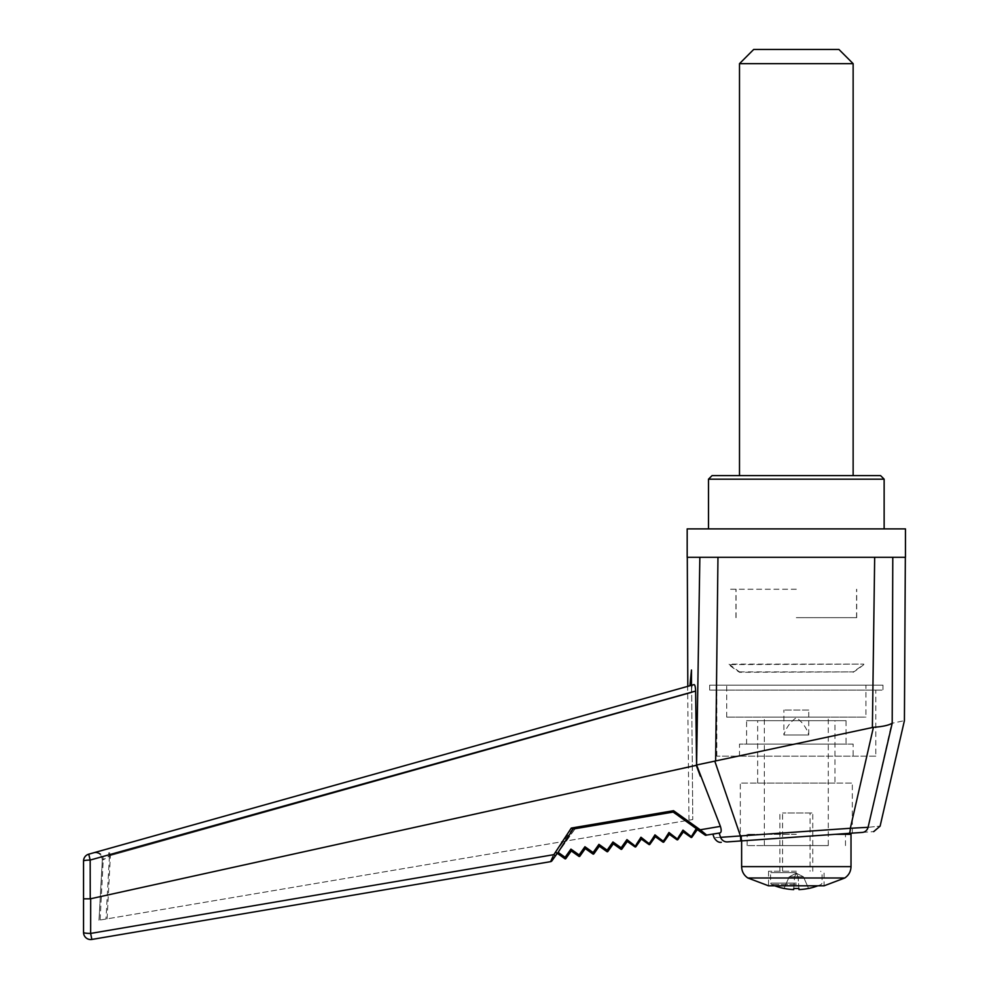<?xml version="1.0" encoding="UTF-8"?>
<svg xmlns="http://www.w3.org/2000/svg" width="989" height="989" viewBox="0 0 989 989"><rect width="100%" height="100%" fill="white"/><g stroke="black" fill="none" stroke-linecap="round" stroke-linejoin="round"><path stroke-width="0.74" stroke-dasharray="4.95 3.71" d="M802.722 557.302L905.454 557.302M784.042 888.468L784.067 888.419A61.157 61.021 180 0 0 793.685 889.606L793.759 888.419A59.773 54.667 180 0 0 798.877 888.419L798.951 889.606A61.157 61.021 180 0 0 808.569 888.419L803.414 876.786L796.318 873.238L798.098 876.786L796.318 873.238L803.414 876.786L798.098 876.786L803.414 876.786L808.594 888.468M798.951 889.606L798.098 876.786L794.538 876.786L798.098 876.786L796.318 873.238L798.098 876.786L798.877 888.419M802.734 557.302L874.672 557.302L872.385 727.471L873.411 727.311C882.139 726.692 888.221 725.432 891.658 723.503L892.202 723.243C908.471 719.769 908.471 719.769 892.202 723.243L892.783 557.302L905.269 557.302L699.853 557.302L696.577 764.991L720.4 826.371L698.147 830.154L672.916 812.241L572.235 829.326L553.852 854.657L90.642 933.431L90.654 926.26M687.182 528.892L905.454 528.892M687.182 557.302L699.853 557.302M873.411 727.311L850.33 828.275L740.415 835.94L714.8 761.134L872.385 727.471M715.64 760.924L717.965 557.302M892.783 557.302L874.672 557.302M839.995 833.987L742.38 840.835A7.108 1.706 -94 0 1 740.415 835.94L720.573 837.337A7.108 6.898 -94 0 0 727.508 841.886L727.743 841.862M719.164 833.072C710.732 834.506 710.732 834.506 719.164 833.072C710.732 834.506 710.732 834.506 719.164 833.072L719.893 832.948C721.414 832.454 721.587 830.253 720.4 826.371M696.615 764.991L714.8 761.134M846.72 833.517L848.945 833.356A7.108 1.817 -94 0 0 850.33 828.275L868.082 827.311C884.104 825.741 884.104 825.741 868.082 827.311L891.658 723.503M868.082 827.311A7.108 6.503 -94 0 1 862.309 832.417C877.453 831.353 877.453 831.353 862.309 832.417L848.945 833.356M725.988 841.985L727.508 841.886M730.414 841.676L735.433 841.33M689.926 685.76C687.108 686.539 687.108 686.539 689.926 685.76C687.108 686.539 687.108 686.539 689.926 685.76C686.873 686.613 686.873 686.613 689.926 685.76C686.873 686.613 686.873 686.613 689.926 685.76L691.472 669.998L692.782 819.535L98.987 920.227L692.782 819.535C687.701 820.4 687.701 820.4 692.782 819.535C687.701 820.4 687.701 820.4 692.782 819.535L691.472 670.023M720.573 837.337C711.981 837.794 711.981 837.794 720.573 837.337M705.231 834.642L673.225 812.056M696.194 765.066L90.259 898.84L90.209 860.121L695.613 691.064L696.577 764.991M695.613 691.064C695.477 686.885 694.946 684.734 694.031 684.598L692.733 684.969L694.031 684.598M691.472 669.998L691.472 692.733C691.509 688.245 691.929 685.649 692.733 684.969C691.941 685.649 691.521 688.233 691.472 692.733L691.472 685.328M107.368 848.945L93.312 852.889A7.108 7.096 -105.6 0 1 102.312 860.121L109.47 855.831L107.368 848.945M688.974 820.178L687.627 686.403L692.733 684.969L93.3 852.889C98.739 852.258 101.743 854.669 102.312 860.121L103.252 859.837L100.112 920.042M692.733 684.969L658.353 694.599M107.096 918.855L110.397 855.572L103.252 859.837A7.108 7.096 74.4 0 0 94.252 852.629L108.296 848.686L110.397 855.572L691.472 692.733L109.47 855.831L105.984 919.041M94.252 852.629L93.312 852.889M553.061 856.338L552.072 858.44M551.936 858.736L550.589 861.654A2.126 2.126 0 0 0 551.961 860.789L556.881 853.037M83.546 861.011A7.108 0.89 180 0 1 90.209 860.121L88.738 854.175A7.108 7.108 0 0 0 83.546 861.011L83.546 932.442A7.108 0.977 180 0 0 90.642 933.431L91.841 939.451L550.589 861.654M696.305 765.338L700.348 776.217M555.892 852.345L557.524 853.507L575.215 828.485L558.229 852.407L565.115 857.302L570.925 849.106L579.121 854.929L584.932 846.732L593.128 852.543L598.938 844.359L607.135 850.169L612.945 841.985L621.141 847.796L626.952 839.612L635.148 845.422L640.959 837.238L649.155 843.048L654.965 834.864L663.162 840.675L668.972 832.478L677.156 838.301L682.979 830.105L691.917 837.176L696.911 830.154L695.86 829.326L705.033 835.05A1.422 1.422 0 0 0 706.097 835.285L713.267 834.073M698.147 830.154L704.044 834.345M627.879 841.849L627.879 841.862A0.705 0.705 0 0 0 626.89 842.022A0.705 0.705 -54.6 0 1 627.879 841.849M635.173 846.967A0.705 0.705 125.4 0 0 635.902 846.683L635.148 845.422L634.913 846.844A0.705 0.705 0 0 0 635.902 846.683L640.897 839.649A0.705 0.705 -54.6 0 1 641.886 839.476L640.959 837.238L640.897 839.649A0.705 0.705 0 0 1 641.886 839.476M648.908 844.47L648.908 844.47A0.705 0.705 0 0 0 649.909 844.309L649.155 843.048L648.908 844.47M673.237 811.734L573.126 828.733L557.524 853.507L575.202 828.621L572.235 829.326M555.633 852.159L557.264 853.322M558.229 852.407L557.289 853.334M575.215 828.485L672.916 812.241M852.32 833.121L852.32 783.103L740.316 783.103L852.32 783.103M565.869 858.563L565.115 857.302L564.88 858.724A0.705 0.705 0 0 0 565.869 858.551L565.869 858.563A0.705 0.705 125.4 0 1 565.152 858.835M882.967 685.154L709.657 685.154L882.967 685.154L882.967 690.124L709.657 690.124L882.967 690.124M672.94 811.882L705.157 834.753M796.318 871.247L768.54 871.247L796.318 871.247M884.141 528.892L708.495 528.892L884.141 528.892M90.259 898.84L83.546 898.791M98.987 920.227L102.312 860.121L98.987 920.227M553.852 854.657L555.608 855.658M728.844 475.622L863.793 475.622L728.844 475.622M880.593 475.622L712.043 475.622M865.919 685.154L726.705 685.154L865.919 685.154L865.919 717.112L726.705 717.112L865.919 717.112M828.275 717.112L764.349 717.112L828.275 717.112L828.275 845.595L764.349 845.595L828.275 845.595M739.5 63.655L853.136 63.655M853.136 475.598L739.5 475.598L853.136 475.598M753.705 49.45L838.932 49.45M728.844 475.598L863.793 475.598M835.359 834.308L851.01 834.308M796.318 834.308L747.14 834.308L796.318 834.308M768.54 871.247L768.54 885.81L824.084 885.81L824.084 871.247M796.318 845.595L747.14 845.595L796.318 845.595M793.759 888.419L794.538 876.786L789.21 876.786L794.538 876.786L796.318 873.238L794.538 876.786L796.318 873.238L789.21 876.786L796.318 873.238L794.538 876.786L793.685 889.606M784.067 888.419L789.21 876.786L784.067 888.419M579.121 854.929L578.886 856.35A0.705 0.705 0 0 0 579.875 856.177L579.121 854.929M579.146 856.462A0.705 0.705 125.4 0 0 579.875 856.177M593.153 854.088A0.705 0.705 125.4 0 0 593.882 853.804L593.128 852.543L592.893 853.977A0.705 0.705 0 0 0 593.882 853.804L598.877 846.769A0.705 0.705 -54.6 0 1 599.866 846.609L599.866 846.609A0.705 0.705 0 0 0 598.877 846.769L598.938 844.359M570.863 851.517A0.705 0.705 -54.6 0 1 571.852 851.356L571.852 851.356A0.705 0.705 0 0 0 570.863 851.529L570.925 849.106M584.87 849.143A0.705 0.705 -54.6 0 1 585.859 848.982L585.859 848.982A0.705 0.705 0 0 0 584.87 849.143L584.932 846.732M607.135 850.169L606.9 851.603A0.705 0.705 0 0 0 607.889 851.43L607.135 850.169M607.159 851.714A0.705 0.705 125.4 0 0 607.889 851.43M612.945 841.985L612.883 844.396A0.705 0.705 -54.6 0 1 613.872 844.235L620.907 849.23A0.705 0.705 0 0 0 621.896 849.057L626.89 842.022L626.952 839.612M612.883 844.396L612.883 844.396A0.705 0.705 0 0 1 613.872 844.235M621.166 849.341A0.705 0.705 125.4 0 0 621.896 849.057L621.141 847.796L620.907 849.23M649.18 844.594A0.705 0.705 125.4 0 0 649.897 844.309M654.903 837.275A0.705 0.705 -54.6 0 1 655.892 837.102L655.892 837.102A0.705 0.705 0 0 0 654.891 837.275L654.965 834.864M663.186 842.22A0.705 0.705 125.4 0 0 663.903 841.936L663.162 840.675L662.914 842.096A0.705 0.705 0 0 0 663.916 841.936L668.898 834.901A0.705 0.705 -54.6 0 1 669.887 834.728L669.887 834.728M668.972 832.478L668.898 834.901A0.705 0.705 0 0 1 669.899 834.728M677.193 839.834A0.705 0.705 125.4 0 0 677.91 839.562L677.156 838.301L676.921 839.723A0.705 0.705 0 0 0 677.91 839.55L682.904 832.515A0.705 0.705 -54.6 0 1 683.894 832.355L683.894 832.355A0.705 0.705 0 0 0 682.904 832.528M682.979 830.105L682.904 832.515M695.86 829.326L690.928 837.349A0.705 0.705 0 0 0 691.917 837.176L691.917 837.176A0.705 0.705 125.4 0 1 691.2 837.46M696.911 830.154A0.705 0.705 0 0 1 697.9 829.981L697.9 829.981M834.951 783.103L757.673 783.103L834.951 783.103L834.951 720.672L757.673 720.672L834.951 720.672M846.04 720.672L746.596 720.672L846.04 720.672L846.04 744.074L746.596 744.074L846.04 744.074M853.136 744.074L739.5 744.074L853.136 744.074L853.136 756.177L739.5 756.177L853.136 756.177M875.797 756.177L716.84 756.177L875.797 756.177L875.797 690.124L716.84 690.124L875.797 690.124M808.742 710.015L783.881 710.015L808.742 710.015L808.742 734.975L783.881 734.975L808.742 734.975C806.554 727.805 802.413 722.044 796.318 717.68C790.223 722.044 786.082 727.805 783.881 734.975L783.881 710.015M810.065 813.007L782.571 813.007L810.065 813.007L810.065 871.247M796.318 813.007L812.76 813.007L796.318 813.007M739.5 671.89L853.136 671.89L739.5 672.285A106.54 106.54 0 0 1 728.844 664.608L863.793 664.101L728.844 664.101L739.5 671.89M796.318 617.655L856.697 617.655L796.318 617.655M796.318 589.246L728.844 589.246L796.318 589.271M884.141 479.171L708.495 479.171M741.626 866.636L851.01 866.636M747.869 877.997L844.767 877.997M796.318 883.115L770.567 883.115L796.318 883.115M796.318 872.669L770.567 872.669L796.318 872.669M796.318 884.413L771.408 884.413L796.318 884.413M740.316 840.984L740.316 783.103M709.657 690.124L709.657 685.154M764.349 845.595L764.349 717.112M726.705 717.112L726.705 685.154M741.626 840.885L741.626 834.308M845.496 845.595L845.496 834.308M747.14 845.595L747.14 834.308M817.829 885.81A61.182 61.182 0 0 0 821.229 884.413L822.069 883.115L822.069 872.669L820.647 871.247M774.807 885.81A61.182 61.182 0 0 1 771.408 884.413L770.567 883.115L770.567 872.669L771.989 871.247M757.673 783.103L757.673 720.672M746.596 744.074L746.596 720.672M739.5 756.177L739.5 744.074M716.84 756.177L716.84 690.124M812.76 871.247L812.76 813.007M779.876 871.247L779.876 813.007M782.571 871.247L782.571 813.007M853.136 671.89L853.136 672.285A106.54 106.54 0 0 0 863.793 664.608L853.136 671.89M856.573 617.655L856.573 589.246M736.063 617.655L736.063 589.246M856.697 617.655L856.697 589.271M735.94 617.655L735.94 589.271"/><path stroke-width="1.48" d="M90.654 926.26L90.679 898.803L90.642 933.431L553.852 854.657L571.296 828.065L673.558 810.708L700.224 829.796L720.4 826.371L696.577 764.991L699.853 557.302L687.182 557.302L687.182 528.892L905.454 528.892L905.454 557.302L892.783 557.302L892.202 723.243C908.471 719.769 908.471 719.769 892.202 723.243L868.082 827.311C884.104 825.741 884.104 825.741 868.082 827.311A7.108 6.503 -94 0 1 862.309 832.417L848.945 833.356A7.108 1.817 -94 0 0 850.33 828.275L868.082 827.311M699.853 557.302L717.965 557.302L715.64 760.924L714.8 761.134L740.415 835.94L850.33 828.275L873.411 727.311L715.64 760.924M872.385 727.471L874.672 557.302L717.965 557.302M817.829 885.81A61.182 61.182 0 0 1 808.594 888.468L808.569 888.419A61.157 61.021 180 0 1 798.951 889.606L798.877 888.419A59.773 54.667 180 0 1 793.759 888.419L793.685 889.606A61.157 61.021 180 0 1 784.067 888.419L784.042 888.468A61.182 61.182 0 0 1 774.807 885.81M873.411 727.311C882.139 726.692 888.221 725.432 891.658 723.503M874.672 557.302L892.783 557.302M719.164 833.072L720.573 837.337L719.164 833.072L713.267 834.073M696.577 764.991L695.613 691.064L90.184 860.059L90.246 898.84L83.546 898.828L83.546 861.011A7.108 0.952 0 0 1 90.184 860.059L88.738 854.175L694.031 684.598C694.946 684.722 695.465 686.873 695.613 691.064M700.348 776.217L696.194 765.066M839.995 833.987L846.72 833.517M862.309 832.417C877.453 831.353 877.453 831.353 862.309 832.417M848.945 833.356L727.508 841.886C719.226 842.467 719.226 842.467 727.508 841.886A7.108 6.898 -94 0 1 720.573 837.337L740.415 835.94A7.108 1.706 -94 0 0 742.38 840.835L735.433 841.33M727.743 841.862L730.414 841.676M107.368 848.945L687.812 686.341L687.293 557.302M714.8 761.134L696.615 764.991M720.4 826.371C721.587 830.253 721.414 832.441 719.893 832.948L705.961 835.173M720.573 837.337C711.981 837.794 711.981 837.794 720.573 837.337M705.862 835.087L706.097 835.285A1.422 1.422 0 0 1 705.033 835.05L706.529 834.976L673.225 812.056L673.558 810.708M691.472 685.328L691.472 670.023L689.926 685.76M694.031 684.598L692.733 684.969M93.3 852.889L88.738 854.175A7.108 7.108 0 0 0 83.546 861.011M658.353 694.599L108.296 848.686M83.546 898.828L83.546 932.442A7.108 7.108 0 0 0 90.654 939.55A7.108 7.108 0 0 1 83.546 932.442A7.108 0.977 0 0 0 90.642 933.431L91.841 939.451A7.108 7.108 0 0 1 90.654 939.55A7.108 7.108 0 0 0 91.841 939.451L550.589 861.654L553.061 856.338M696.305 765.338L90.246 898.84M705.478 834.79L699.408 830.809L700.224 829.796L706.529 834.976L705.231 834.642M704.675 834.79L697.48 829.684L695.848 829.326L696.911 830.154A0.705 0.705 0 0 1 697.9 829.981M635.173 846.967A0.705 0.705 125.4 0 1 634.913 846.844A0.705 0.705 0 0 0 635.902 846.683L640.897 839.649L640.959 837.238L634.913 846.844L627.879 841.849L634.913 846.844A0.705 0.705 -54.6 0 0 635.902 846.683L626.952 839.612L627.879 841.849L626.952 839.612L621.141 847.796L612.945 841.985L613.872 844.235L612.945 841.985L607.135 850.169L598.938 844.359L599.866 846.609L598.938 844.359L593.128 852.543L584.932 846.732L585.859 848.982L584.932 846.732L579.121 854.929L570.925 849.106L571.852 851.356L570.925 849.106L565.115 857.302L558.13 852.345M621.166 849.341A0.705 0.705 125.4 0 1 620.907 849.23A0.705 0.705 0 0 0 621.896 849.057L621.141 847.796L620.907 849.23A0.705 0.705 -54.6 0 0 621.896 849.057L626.89 842.022A0.705 0.705 0 0 1 627.879 841.862L627.879 841.849A0.705 0.705 125.4 0 0 626.89 842.022L626.952 839.612M654.891 837.275A0.705 0.705 0 0 1 655.892 837.102L654.965 834.852L655.892 837.102A0.705 0.705 125.4 0 0 654.903 837.275L654.965 834.852L648.908 844.47L641.886 839.476L648.908 844.47A0.705 0.705 -54.6 0 0 649.897 844.309L654.891 837.275L649.909 844.309L640.959 837.238L641.886 839.476A0.705 0.705 125.4 0 0 640.897 839.649A0.705 0.705 0 0 1 641.886 839.476M673.225 812.043L572.878 829.079L673.225 812.056L699.408 830.809M572.952 829.066L571.296 828.065M557.351 853.383L555.781 852.271M556.931 853.791L552.208 860.442M555.274 856.128L553.852 854.657M557.524 853.507L564.88 858.724L557.437 853.433L573.113 828.967L557.437 853.433M557.264 853.322L555.633 852.159M565.869 858.551L570.863 851.529L565.869 858.551L565.115 857.302L564.88 858.724A0.705 0.705 0 0 0 565.869 858.551A0.705 0.705 -54.6 0 1 564.88 858.724A0.705 0.705 125.4 0 0 565.152 858.835M884.141 528.892L884.141 479.171L880.593 475.622L712.043 475.622L708.495 479.171L884.141 479.171M550.589 861.654A2.126 2.126 0 0 0 551.961 860.789M739.5 63.655L753.705 49.45L838.932 49.45L853.136 63.655L739.5 63.655L739.5 475.598M853.136 63.655L853.136 475.598M863.793 475.622L728.844 475.622M844.767 877.997L747.869 877.997L768.54 885.81L824.084 885.81L844.767 877.997C848.785 875.277 850.861 871.482 851.01 866.636L851.01 834.308L835.359 834.308M798.951 889.606L798.877 888.419M793.685 889.606L793.759 888.419M570.925 849.106L570.863 851.529A0.705 0.705 125.4 0 1 571.852 851.356L578.886 856.35A0.705 0.705 -54.6 0 0 579.875 856.177L579.121 854.929L578.886 856.35A0.705 0.705 125.4 0 0 579.146 856.462M570.863 851.529A0.705 0.705 0 0 1 571.852 851.356L578.886 856.35A0.705 0.705 0 0 0 579.875 856.177L584.87 849.143L584.932 846.732M598.938 844.359L598.877 846.769L593.882 853.804A0.705 0.705 0 0 1 592.893 853.977L585.859 848.982A0.705 0.705 0 0 0 584.87 849.143L584.87 849.143A0.705 0.705 125.4 0 1 585.859 848.982L592.893 853.977A0.705 0.705 -54.6 0 0 593.882 853.804L593.128 852.543L592.893 853.977A0.705 0.705 125.4 0 0 593.153 854.088M607.889 851.43L612.883 844.396L607.889 851.43A0.705 0.705 0 0 1 606.9 851.603L599.866 846.609A0.705 0.705 0 0 0 598.877 846.769A0.705 0.705 125.4 0 1 599.866 846.609L606.9 851.603A0.705 0.705 -54.6 0 0 607.889 851.43L607.135 850.169L606.9 851.603A0.705 0.705 125.4 0 0 607.159 851.714M612.883 844.396A0.705 0.705 0 0 1 613.872 844.235A0.705 0.705 125.4 0 0 612.883 844.396L612.945 841.985M649.897 844.309L649.909 844.309A0.705 0.705 0 0 1 648.908 844.47A0.705 0.705 125.4 0 0 649.18 844.594M669.887 834.728L676.921 839.723L669.887 834.728L668.972 832.478L669.887 834.728A0.705 0.705 125.4 0 0 668.898 834.901L668.972 832.478L662.914 842.096L655.892 837.102L662.914 842.096A0.705 0.705 -54.6 0 0 663.903 841.936L654.965 834.852M669.899 834.728A0.705 0.705 0 0 0 668.898 834.901L663.916 841.936A0.705 0.705 0 0 1 662.914 842.096A0.705 0.705 125.4 0 0 663.186 842.22M677.193 839.834A0.705 0.705 125.4 0 1 676.921 839.723A0.705 0.705 0 0 0 677.91 839.55L682.904 832.528A0.705 0.705 0 0 1 683.894 832.355L682.979 830.105L683.894 832.355A0.705 0.705 125.4 0 0 682.904 832.528L682.979 830.105L676.921 839.723A0.705 0.705 -54.6 0 0 677.91 839.562L668.972 832.478M695.848 829.326L690.928 837.349L683.894 832.355L690.928 837.349A0.705 0.705 -54.6 0 0 691.917 837.176L682.979 830.105M696.911 830.154L691.917 837.176A0.705 0.705 0 0 1 690.928 837.349A0.705 0.705 125.4 0 0 691.2 837.46M620.907 849.23L613.872 844.235M584.87 849.143L579.875 856.177M851.01 866.636L741.626 866.636L741.626 840.885M873.683 831.625L880.111 826.136L904.416 720.635L905.343 557.302M712.834 834.147L714.12 837.683C716.259 841.132 718.657 842.677 721.29 842.319M708.495 528.892L708.495 479.171M747.869 877.997C743.852 875.277 741.775 871.482 741.626 866.636"/></g></svg>
